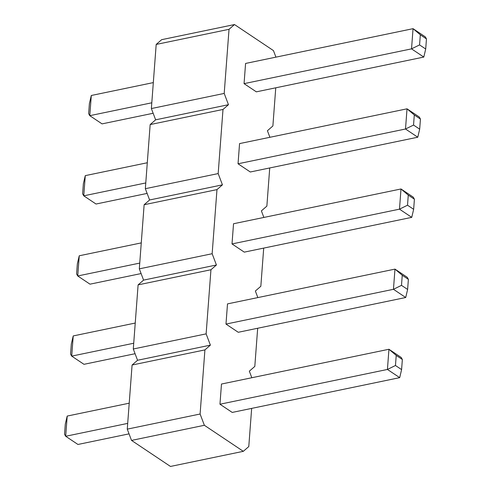 <?xml version="1.0" encoding="UTF-8"?>
<svg xmlns="http://www.w3.org/2000/svg" width="491" height="491" viewBox="0 0 491 491"><rect width="100%" height="100%" fill="white"/><g stroke="black" fill="none" stroke-linecap="round" stroke-linejoin="round"><path stroke-width="0.74" d="M275.924 57.146L273.444 50.591L234.495 24.55L161.662 39.673L156.187 44.436L151.369 108.554L155.635 119.822L150.16 124.579L145.342 188.697L149.608 199.972L144.133 204.729L139.315 268.847L143.581 280.115L138.106 284.878L133.288 348.991L137.554 360.265L132.085 365.022L127.261 429.14L131.527 440.409L170.475 466.45L243.315 451.327L248.784 446.565L251.656 408.395M131.527 440.409L204.366 425.286L243.315 451.327M251.822 377.732L249.336 371.178L254.811 366.421L257.677 328.246M257.849 297.589L255.363 291.028L260.838 286.271L263.704 248.102M263.87 217.439L261.39 210.885L266.865 206.122L269.731 167.953M269.897 137.29L267.417 130.735L272.886 125.978L275.758 87.809M234.495 24.55L229.027 29.313L224.203 93.425L228.468 104.7L223 109.456L218.176 173.575L222.441 184.843L216.973 189.606L212.155 253.724L216.421 264.993L210.946 269.749L206.128 333.868L210.394 345.136L204.919 349.899L200.101 414.017L204.366 425.286M399.699 377.653L401.595 369.6L402.356 359.504L401.215 357.46L388.946 349.261L221.478 384.036L219.962 404.228L232.225 412.428L399.699 377.653L387.43 369.453L395.464 365.5L396.225 355.404L388.946 349.261L387.43 369.453L219.962 404.228M407.622 289.457L408.383 279.361L407.242 277.311L394.973 269.111L227.505 303.886L225.983 324.078L238.252 332.284L405.719 297.509L393.457 289.303L401.491 285.357L407.622 289.457L405.719 297.509M413.649 209.307L414.41 199.211L413.269 197.167L401 188.967L233.532 223.743L232.01 243.935L244.279 252.135L411.746 217.36L399.484 209.16L407.518 205.207L413.649 209.307L411.746 217.36M425.703 49.014L426.464 38.918L425.316 36.874L413.054 28.668L245.58 63.443L244.064 83.642L256.333 91.842L423.801 57.066L411.532 48.867L419.566 44.914L425.703 49.014L423.801 57.066M238.037 163.785L250.306 171.991L417.773 137.216L405.505 129.01L413.545 125.064L414.3 114.962L407.027 108.818L405.505 129.01L238.037 163.785L239.559 143.593L407.027 108.818L419.296 117.018L420.437 119.068L414.3 114.962M127.261 429.14L200.101 414.017M132.085 365.022L204.919 349.899M137.554 360.265L210.394 345.136M133.288 348.991L206.128 333.868M138.106 284.878L210.946 269.749M143.581 280.115L216.421 264.993M139.315 268.847L212.155 253.724M144.133 204.729L216.973 189.606M149.608 199.972L222.441 184.843M145.342 188.697L218.176 173.575M150.16 124.579L223 109.456M155.635 119.822L228.468 104.7M151.369 108.554L224.203 93.425M156.187 44.436L229.027 29.313M129.047 433.854L77.946 444.465L65.684 436.266L67.199 416.067L129.213 403.191M67.199 416.067L65.297 424.12L64.536 434.216L65.684 436.266L127.697 423.389M135.074 353.71L83.973 364.316L71.704 356.116L133.718 343.24M73.227 335.924L71.324 343.976L70.563 354.072L71.704 356.116L73.227 335.924L135.24 323.047M141.101 273.561L90 284.172L77.731 275.973L139.745 263.09M79.254 255.774L77.351 263.827L76.59 273.923L77.731 275.973L79.254 255.774L141.267 242.898M153.149 113.268L102.054 123.879L89.785 115.673L151.799 102.797M91.301 95.481L89.405 103.533L88.644 113.63L89.785 115.673L91.301 95.481L153.315 82.605M147.122 193.411L96.027 204.023L83.758 195.823L85.281 175.631L147.294 162.754M85.281 175.631L83.378 183.683L82.617 193.779L83.758 195.823L145.772 182.947M225.983 324.078L393.457 289.303L394.973 269.111L402.252 275.261L401.491 285.357M232.01 243.935L399.484 209.16L401 188.967L408.273 195.111L407.518 205.207M244.064 83.642L411.532 48.867L413.054 28.668L420.327 34.818L419.566 44.914M401.595 369.6L395.464 365.5M402.356 359.504L396.225 355.404M408.383 279.361L402.252 275.261M414.41 199.211L408.273 195.111M426.464 38.918L420.327 34.818M417.773 137.216L419.676 129.164L413.545 125.064M420.437 119.068L419.676 129.164"/></g></svg>
